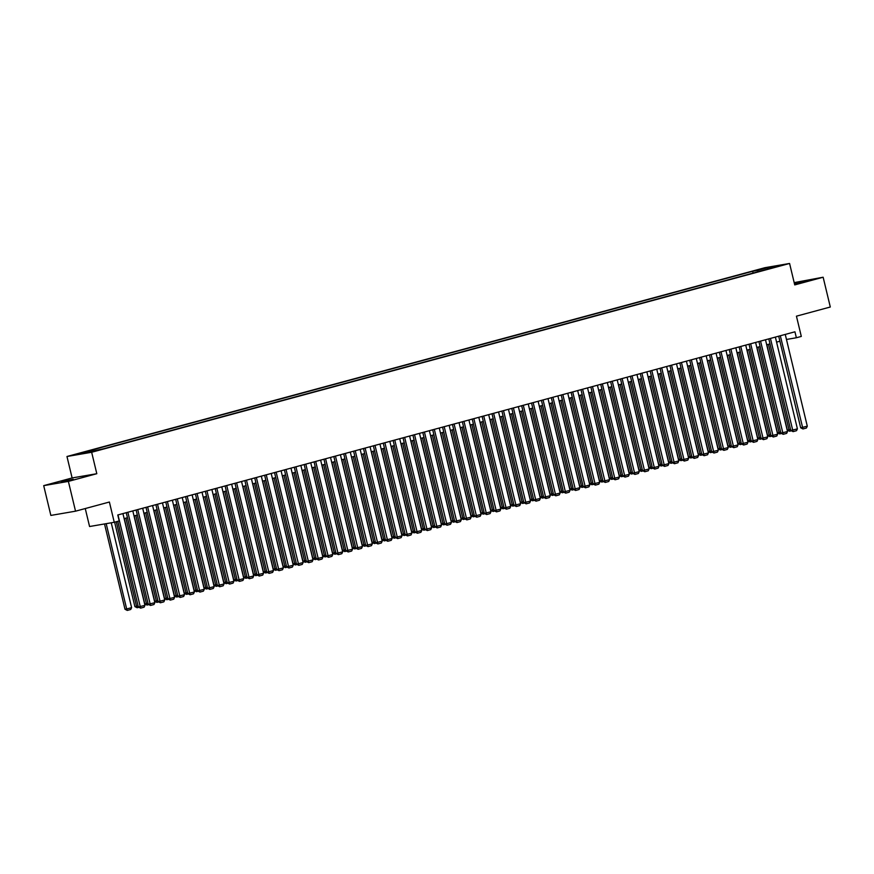 <?xml version="1.0" encoding="UTF-8"?>
<svg xmlns="http://www.w3.org/2000/svg" width="874" height="874" viewBox="0 0 874 874"><rect width="100%" height="100%" fill="white"/><g stroke="black" fill="none" stroke-linecap="round" stroke-linejoin="round"><path stroke-width="1.31" d="M73.165 479.302L61.256 481.869L73.165 479.302M794.499 283.963L805.588 280.991L794.357 283.373M97.899 450.405L91.945 451.694L97.899 450.405M85.259 508.548L89.574 526.519L114.254 522.281L119.203 520.937L117.772 514.983L794.936 331.803L796.367 337.757L801.305 336.424L796.443 316.169L830.3 307.014L823.144 277.222L794.182 282.619M43.7 485.638L50.856 515.42L75.535 511.181L68.38 481.399L96.806 473.708L91.661 452.262L66.97 456.501L72.116 477.947L43.7 485.638L68.38 481.399M91.661 452.262L789.583 263.467L764.892 267.706L66.97 456.501M776.888 266.319L782.656 265.073L776.975 266.679M758.381 271.65L757.343 270.47L752.667 271.268L84.407 452.044L89.072 451.235L78.201 454.185L103.886 448.701L767.328 269.225M757.343 270.47L768.213 267.531L778.352 265.783L767.481 268.722M114.254 522.281L109.392 502.026L75.535 511.181M789.583 263.467L794.728 284.913L823.144 277.222M786.469 339.462L796.367 337.757M124.13 518.621L127.44 517.725M134.017 515.944L137.327 515.048M143.904 513.267L147.214 512.372M153.791 510.591L157.102 509.695M163.678 507.925L166.989 507.018M173.565 505.248L176.876 504.353M183.442 502.572L186.763 501.676M193.329 499.895L196.639 498.999M203.216 497.219L206.526 496.323M213.103 494.553L216.413 493.657M222.99 491.876L226.3 490.98M232.877 489.2L236.188 488.304M242.764 486.523L246.075 485.627M252.641 483.857L255.962 482.961M262.528 481.181L265.838 480.285M272.415 478.504L275.725 477.608M282.302 475.827L285.612 474.932M292.189 473.151L295.499 472.255M302.076 470.485L305.387 469.589M311.963 467.808L315.274 466.913M321.84 465.132L325.161 464.236M331.727 462.455L335.037 461.559M341.614 459.79L344.924 458.894M351.501 457.113L354.811 456.217M361.388 454.436L364.698 453.54M371.275 451.76L374.585 450.864M381.162 449.094L384.473 448.198M391.039 446.417L394.36 445.522M400.926 443.741L404.236 442.845M410.813 441.064L414.123 440.168M420.7 438.387L424.01 437.492M430.587 435.722L433.897 434.826M440.474 433.045L443.784 432.149M450.361 430.369L453.672 429.473M460.237 427.692L463.559 426.796M470.125 425.026L473.435 424.13M480.012 422.35L483.322 421.454M489.899 419.673L493.209 418.777M499.786 416.996L503.096 416.1M509.673 414.32L512.983 413.424M519.56 411.654L522.87 410.758M529.436 408.977L532.758 408.082M539.324 406.301L542.645 405.405M549.211 403.624L552.521 402.728M559.098 400.958L562.408 400.063M568.985 398.282L572.295 397.386M578.872 395.605L582.182 394.709M588.759 392.929L592.069 392.033M598.635 390.263L601.957 389.367M608.523 387.586L611.844 386.69M618.41 384.91L621.72 384.014M628.297 382.233L631.607 381.337M638.184 379.556L641.494 378.661M648.071 376.891L651.381 375.995M657.958 374.214L661.268 373.318M667.845 371.537L671.156 370.642M677.721 368.861L681.043 367.965M687.609 366.195L690.919 365.299M697.496 363.518L700.806 362.623M707.383 360.842L710.693 359.946M717.27 358.165L720.58 357.269M727.157 355.489L730.467 354.593M737.044 352.823L740.354 351.927M746.92 350.146L750.242 349.25M756.808 347.47L760.118 346.574M766.695 344.793L770.005 343.897M776.582 342.127L779.892 341.231M753.104 273.081L752.667 271.268M89.072 451.235L89.793 452.044M768.18 268.537L768.213 267.531M96.806 473.708L72.116 477.947M785.256 334.425L807.292 426.184L800.682 427.812L802.966 428.959L780.318 335.758M778.69 336.195L800.682 427.812M807.292 426.184L806.418 428.02L802.966 428.959M766.848 344.76L787.343 430.106L789.004 429.822L768.475 344.312M791.221 430.816L789.615 431.253L789.004 429.822L790.533 429.407M789.615 431.253L787.343 430.106M775.369 337.091L797.405 428.861L790.795 430.489L793.079 431.636L770.431 338.435M768.803 338.872L790.795 430.489M797.405 428.861L796.531 430.696L793.079 431.636M765.493 339.767L787.518 431.538L780.908 433.165L783.191 434.312L760.544 341.1M758.916 341.548L780.908 433.165M787.518 431.538L786.655 433.373L783.191 434.312M755.606 342.444L777.631 434.214L771.021 435.831L773.304 436.978L750.657 343.777M749.029 344.225L771.021 435.831M777.631 434.214L776.768 436.05L773.304 436.978M745.719 345.121L767.743 436.88L761.134 438.508L763.417 439.655L740.77 346.454M739.142 346.891L761.134 438.508M767.743 436.88L766.88 438.715L763.417 439.655M756.96 347.426L777.456 432.783L779.116 432.488L758.588 346.989M781.334 433.493L779.728 433.93L779.116 432.488L780.646 432.073M779.728 433.93L777.456 432.783M747.073 350.103L767.569 435.449L769.229 435.165L748.712 349.666M771.447 436.17L769.852 436.596L769.229 435.165L770.759 434.749M769.852 436.596L767.569 435.449M737.186 352.779L757.682 438.125L759.353 437.841L738.825 352.342M761.56 438.835L759.965 439.272L759.353 437.841L760.883 437.426M759.965 439.272L757.682 438.125M727.31 355.456L747.794 440.802L749.466 440.518L728.938 355.008M751.673 441.512L750.078 441.949L749.466 440.518L750.995 440.103M750.078 441.949L747.794 440.802M735.832 347.786L757.867 439.556L751.258 441.184L753.53 442.331L730.893 349.13M729.255 349.567L751.258 441.184M757.867 439.556L756.993 441.392L753.53 442.331M717.423 358.132L737.907 443.479L739.579 443.184L719.051 357.684M741.797 444.189L740.191 444.626L739.579 443.184L741.108 442.779M740.191 444.626L737.907 443.479M725.944 350.463L747.98 442.233L741.37 443.861L743.643 445.008L721.006 351.807M719.368 352.244L741.37 443.861M747.98 442.233L747.106 444.068L743.643 445.008M707.536 360.798L728.02 446.144L729.692 445.86L709.164 360.361M731.909 446.865L730.303 447.291L729.692 445.86L731.221 445.445M730.303 447.291L728.02 446.144M716.057 353.14L738.093 444.91L731.483 446.527L733.767 447.674L711.119 354.473M709.491 354.92L731.483 446.527M738.093 444.91L737.219 446.745L733.767 447.674M697.649 363.475L718.133 448.821L719.805 448.537L699.276 363.038M722.022 449.542L720.416 449.968L719.805 448.537L721.334 448.122M720.416 449.968L718.133 448.821M706.17 355.816L728.206 447.586L721.596 449.203L723.88 450.35L701.232 357.149M699.604 357.586L721.596 449.203M728.206 447.586L727.332 449.422L723.88 450.35M687.762 366.151L708.257 451.497L709.917 451.213L689.389 365.703M712.135 452.208L710.529 452.645L709.917 451.213L711.447 450.798M710.529 452.645L708.257 451.497M696.294 358.482L718.319 450.252L711.709 451.88L713.992 453.027L691.345 359.826M689.717 360.263L711.709 451.88M718.319 450.252L717.456 452.087L713.992 453.027M677.874 368.828L698.37 454.174L700.03 453.879L679.513 368.38M702.248 454.884L700.653 455.321L700.03 453.879L701.56 453.475M700.653 455.321L698.37 454.174M686.407 361.159L708.432 452.929L701.822 454.556L704.105 455.704L681.458 362.502M679.83 362.939L701.822 454.556M708.432 452.929L707.569 454.764L704.105 455.704M667.987 371.494L688.483 456.84L690.154 456.556L669.626 371.057M692.361 457.561L690.766 457.998L690.154 456.556L691.684 456.141M690.766 457.998L688.483 456.84M676.52 363.835L698.544 455.605L691.935 457.222L694.218 458.38L671.571 365.168M669.943 365.616L691.935 457.222M698.544 455.605L697.681 457.441L694.218 458.38M658.111 374.17L678.595 459.516L680.267 459.232L659.739 373.733M682.474 460.237L680.879 460.664L680.267 459.232L681.796 458.817M680.879 460.664L678.595 459.516M666.633 366.512L688.668 458.282L682.059 459.899L684.331 461.046L661.694 367.845M660.056 368.293L682.059 459.899M688.668 458.282L687.794 460.117L684.331 461.046M648.224 376.847L668.708 462.193L670.38 461.909L649.852 376.41M672.598 462.903L670.992 463.34L670.38 461.909L671.909 461.494M670.992 463.34L668.708 462.193M638.337 379.524L658.821 464.87L660.493 464.586L639.965 379.076M662.711 465.58L661.105 466.017L660.493 464.586L662.022 464.17M661.105 466.017L658.821 464.87M628.45 382.189L648.934 467.546L650.606 467.251L630.078 381.752M652.823 468.256L651.217 468.693L650.606 467.251L652.135 466.836M651.217 468.693L648.934 467.546M656.745 369.189L678.781 460.948L672.172 462.575L674.444 463.723L651.807 370.521M650.169 370.958L672.172 462.575M678.781 460.948L677.907 462.783L674.444 463.723M646.858 371.854L668.894 463.624L662.284 465.252L664.568 466.399L641.92 373.198M640.292 373.635L662.284 465.252M668.894 463.624L668.02 465.46L664.568 466.399M636.971 374.531L659.007 466.301L652.397 467.929L654.681 469.076L632.033 375.864M630.405 376.312L652.397 467.929M659.007 466.301L658.133 468.136L654.681 469.076M618.563 384.866L639.058 470.212L640.718 469.928L620.19 384.429M642.936 470.933L641.33 471.359L640.718 469.928L642.248 469.513M641.33 471.359L639.058 470.212M627.095 377.207L649.12 468.977L642.51 470.594L644.794 471.742L622.146 378.54M620.518 378.988L642.51 470.594M649.12 468.977L648.257 470.813L644.794 471.742M608.675 387.543L629.171 472.889L630.831 472.605L610.314 387.106M633.049 473.61L631.454 474.036L630.831 472.605L632.361 472.189M631.454 474.036L629.171 472.889M617.208 379.884L639.233 471.654L632.623 473.271L634.906 474.418L612.259 381.217M610.631 381.654L632.623 473.271M639.233 471.654L638.37 473.489L634.906 474.418M598.788 390.219L619.284 475.565L620.955 475.281L600.427 389.771M623.162 476.275L621.567 476.712L620.955 475.281L622.485 474.866M621.567 476.712L619.284 475.565M607.321 382.55L629.346 474.32L622.736 475.948L625.019 477.095L602.372 383.894M600.744 384.331L622.736 475.948M629.346 474.32L628.482 476.155L625.019 477.095M588.912 392.896L609.396 478.242L611.068 477.947L590.54 392.448M613.275 478.952L611.68 479.389L611.068 477.947L612.598 477.543M611.68 479.389L609.396 478.242M597.434 385.226L619.469 476.996L612.86 478.624L615.132 479.771L592.496 386.57M590.857 387.007L612.86 478.624M619.469 476.996L618.595 478.832L615.132 479.771M579.025 395.561L599.509 480.908L601.181 480.624L580.653 395.124M603.399 481.629L601.793 482.055L601.181 480.624L602.71 480.208M601.793 482.055L599.509 480.908M587.546 387.903L609.582 479.673L602.973 481.29L605.245 482.437L582.608 389.236M580.97 389.684L602.973 481.29M609.582 479.673L608.708 481.508L605.245 482.437M569.138 398.238L589.622 483.584L591.294 483.3L570.766 397.801M593.512 484.305L591.906 484.731L591.294 483.3L592.823 482.885M591.906 484.731L589.622 483.584M577.659 390.58L599.695 482.35L593.085 483.967L595.369 485.114L572.721 391.913M571.093 392.36L593.085 483.967M599.695 482.35L598.821 484.185L595.369 485.114M559.251 400.915L579.735 486.261L581.407 485.977L560.879 400.467M583.624 486.971L582.018 487.408L581.407 485.977L582.936 485.562M582.018 487.408L579.735 486.261M567.772 393.256L589.808 485.015L583.198 486.643L585.482 487.79L562.834 394.589M561.206 395.026L583.198 486.643M589.808 485.015L588.934 486.851L585.482 487.79M549.364 403.591L569.859 488.937L571.52 488.653L550.991 403.143M573.737 489.648L572.131 490.085L571.52 488.653L573.049 488.238M572.131 490.085L569.859 488.937M557.896 395.922L579.921 487.692L573.311 489.32L575.595 490.467L552.947 397.266M551.319 397.703L573.311 489.32M579.921 487.692L579.058 489.527L575.595 490.467M548.009 398.599L570.034 490.369L563.424 491.996L565.707 493.144L543.06 399.931M541.432 400.379L563.424 491.996M570.034 490.369L569.171 492.204L565.707 493.144M538.122 401.275L560.147 493.045L553.537 494.662L555.82 495.809L533.173 402.608M531.545 403.056L553.537 494.662M560.147 493.045L559.284 494.881L555.82 495.809M539.476 406.257L559.972 491.614L561.632 491.319L541.104 405.82M563.85 492.324L562.255 492.761L561.632 491.319L563.162 490.904M562.255 492.761L559.972 491.614M529.589 408.934L550.085 494.28L551.756 493.996L531.228 408.497M553.963 495.001L552.368 495.427L551.756 493.996L553.286 493.581M552.368 495.427L550.085 494.28M519.713 411.61L540.198 496.956L541.869 496.672L521.341 411.173M544.076 497.667L542.481 498.104L541.869 496.672L543.399 496.257M542.481 498.104L540.198 496.956M528.235 403.952L550.27 495.711L543.661 497.339L545.933 498.486L523.297 405.285M521.658 405.722L543.661 497.339M550.27 495.711L549.396 497.546L545.933 498.486M509.826 414.287L530.31 499.633L531.982 499.349L511.454 413.839M534.2 500.343L532.594 500.78L531.982 499.349L533.511 498.934M532.594 500.78L530.31 499.633M518.348 406.618L540.383 498.388L533.774 500.015L536.046 501.163L513.409 407.961M511.771 408.398L533.774 500.015M540.383 498.388L539.509 500.223L536.046 501.163M499.939 416.953L520.423 502.31L522.095 502.015L501.567 416.516M524.313 503.02L522.707 503.457L522.095 502.015L523.624 501.61M522.707 503.457L520.423 502.31M508.46 409.294L530.496 501.064L523.887 502.692L526.17 503.839L503.522 410.638M501.894 411.075L523.887 502.692M530.496 501.064L529.622 502.9L526.17 503.839M490.052 419.629L510.536 504.975L512.208 504.691L491.68 419.192M514.425 505.696L512.819 506.122L512.208 504.691L513.737 504.276M512.819 506.122L510.536 504.975M498.573 411.971L520.609 503.741L513.999 505.358L516.283 506.505L493.635 413.304M492.007 413.752L513.999 505.358M520.609 503.741L519.735 505.576L516.283 506.505M480.165 422.306L500.66 507.652L502.321 507.368L481.793 421.869M504.538 508.373L502.932 508.799L502.321 507.368L503.85 506.953M502.932 508.799L500.66 507.652M488.697 414.647L510.722 506.417L504.112 508.034L506.396 509.181L483.748 415.98M482.12 416.417L504.112 508.034M510.722 506.417L509.859 508.253L506.396 509.181M478.81 417.313L500.835 509.083L494.225 510.711L496.508 511.858L473.861 418.657M472.233 419.094L494.225 510.711M500.835 509.083L499.972 510.919L496.508 511.858M468.923 419.99L490.948 511.76L484.338 513.388L486.621 514.535L463.974 421.334M462.346 421.771L484.338 513.388M490.948 511.76L490.085 513.595L486.621 514.535M470.278 424.983L490.773 510.329L492.433 510.045L471.905 424.535M494.651 511.039L493.056 511.476L492.433 510.045L493.963 509.629M493.056 511.476L490.773 510.329M460.39 427.659L480.886 513.005L482.557 512.71L462.029 427.211M484.764 513.715L483.169 514.152L482.557 512.71L484.087 512.306M483.169 514.152L480.886 513.005M450.514 430.325L470.999 515.671L472.67 515.387L452.142 429.888M474.877 516.392L473.282 516.829L472.67 515.387L474.2 514.972M473.282 516.829L470.999 515.671M459.036 422.666L481.071 514.436L474.451 516.053L476.734 517.211L454.098 423.999M452.459 424.447L474.451 516.053M481.071 514.436L480.197 516.272L476.734 517.211M440.627 433.001L461.111 518.348L462.783 518.063L442.255 432.564M464.99 519.069L463.395 519.495L462.783 518.063L464.312 517.648M463.395 519.495L461.111 518.348M449.149 425.343L471.184 517.113L464.575 518.73L466.847 519.877L444.211 426.676M442.572 427.124L464.575 518.73M471.184 517.113L470.31 518.948L466.847 519.877M430.74 435.678L451.224 521.024L452.896 520.74L432.368 435.241M455.114 521.734L453.508 522.171L452.896 520.74L454.425 520.325M453.508 522.171L451.224 521.024M439.261 428.02L461.297 519.779L454.688 521.407L456.971 522.554L434.323 429.353M432.696 429.789L454.688 521.407M461.297 519.779L460.423 521.614L456.971 522.554M420.853 438.355L441.337 523.701L443.009 523.417L422.481 437.907M445.227 524.411L443.621 524.848L443.009 523.417L444.538 523.002M443.621 524.848L441.337 523.701M429.374 430.685L451.41 522.455L444.8 524.083L447.084 525.23L424.436 432.029M422.808 432.466L444.8 524.083M451.41 522.455L450.536 524.291L447.084 525.23M410.966 441.02L431.461 526.377L433.122 526.082L412.594 440.583M435.339 527.088L433.733 527.525L433.122 526.082L434.651 525.667M433.733 527.525L431.461 526.377M419.498 433.362L441.523 525.132L434.913 526.76L437.197 527.907L414.549 434.695M412.921 435.143L434.913 526.76M441.523 525.132L440.66 526.967L437.197 527.907M401.079 443.697L421.574 529.043L423.234 528.759L402.706 443.26M425.452 529.764L423.846 530.19L423.234 528.759L424.764 528.344M423.846 530.19L421.574 529.043M409.611 436.039L431.636 527.809L425.026 529.426L427.31 530.573L404.662 437.371M403.034 437.819L425.026 529.426M431.636 527.809L430.773 529.644L427.31 530.573M391.191 446.374L411.687 531.72L413.358 531.436L392.83 445.937M415.565 532.441L413.97 532.867L413.358 531.436L414.888 531.021M413.97 532.867L411.687 531.72M399.724 438.715L421.749 530.485L415.139 532.102L417.422 533.249L394.775 440.048M393.147 440.485L415.139 532.102M421.749 530.485L420.886 532.31L417.422 533.249M381.304 449.05L401.8 534.396L403.471 534.112L382.943 448.602M405.678 535.106L404.083 535.543L403.471 534.112L405.001 533.697M404.083 535.543L401.8 534.396M389.837 441.381L411.873 533.151L405.252 534.779L407.535 535.926L384.899 442.725M383.26 443.162L405.252 534.779M411.873 533.151L410.998 534.986L407.535 535.926M371.428 451.727L391.913 537.073L393.584 536.778L373.056 451.279M395.791 537.783L394.196 538.22L393.584 536.778L395.114 536.374M394.196 538.22L391.913 537.073M379.95 444.058L401.985 535.828L395.376 537.455L397.648 538.602L375.012 445.401M373.373 445.838L395.376 537.455M401.985 535.828L401.111 537.663L397.648 538.602M361.541 454.393L382.025 539.739L383.697 539.455L363.169 453.956M385.915 540.46L384.309 540.886L383.697 539.455L385.226 539.039M384.309 540.886L382.025 539.739M370.063 446.734L392.098 538.504L385.489 540.121L387.772 541.268L365.124 448.067M363.497 448.515L385.489 540.121M392.098 538.504L391.224 540.34L387.772 541.268M351.654 457.069L372.138 542.415L373.81 542.131L353.282 456.632M376.028 543.136L374.422 543.562L373.81 542.131L375.339 541.716M374.422 543.562L372.138 542.415M360.175 449.411L382.211 541.181L375.602 542.798L377.885 543.945L355.237 450.744M353.609 451.181L375.602 542.798M382.211 541.181L381.337 543.016L377.885 543.945M341.767 459.746L362.262 545.092L363.923 544.808L343.395 459.298M366.14 545.802L364.534 546.239L363.923 544.808L365.452 544.393M364.534 546.239L362.262 545.092M350.299 452.087L372.324 543.846L365.714 545.474L367.998 546.621L345.35 453.42M343.722 453.857L365.714 545.474M372.324 543.846L371.461 545.682L367.998 546.621M331.88 462.422L352.375 547.769L354.036 547.485L333.507 461.975M356.253 548.479L354.647 548.916L354.036 547.485L355.565 547.069M354.647 548.916L352.375 547.769M340.412 454.753L362.437 546.523L355.827 548.151L358.111 549.298L335.463 456.097M333.835 456.534L355.827 548.151M362.437 546.523L361.574 548.359L358.111 549.298M321.993 465.088L342.488 550.434L344.159 550.15L323.631 464.651M346.366 551.155L344.771 551.592L344.159 550.15L345.689 549.735M344.771 551.592L342.488 550.434M330.525 457.43L352.55 549.2L345.94 550.828L348.223 551.975L325.576 458.763M323.948 459.211L345.94 550.828M352.55 549.2L351.687 551.035L348.223 551.975M312.105 467.765L332.601 553.111L334.272 552.827L313.744 467.328M336.479 553.832L334.884 554.258L334.272 552.827L335.802 552.412M334.884 554.258L332.601 553.111M320.638 460.106L342.674 551.876L336.053 553.493L338.336 554.64L315.689 461.439M314.061 461.887L336.053 553.493M342.674 551.876L341.8 553.712L338.336 554.64M302.229 470.441L322.714 555.788L324.385 555.503L303.857 470.004M326.592 556.498L324.997 556.935L324.385 555.503L325.915 555.088M324.997 556.935L322.714 555.788M310.751 462.783L332.786 554.542L326.177 556.17L328.449 557.317L305.813 464.116M304.174 464.553L326.177 556.17M332.786 554.542L331.912 556.377L328.449 557.317M292.342 473.118L312.826 558.464L314.498 558.18L293.97 472.67M316.716 559.174L315.11 559.611L314.498 558.18L316.027 557.765M315.11 559.611L312.826 558.464M300.864 465.449L322.899 557.219L316.29 558.847L318.573 559.994L295.925 466.792M294.298 467.229L316.29 558.847M322.899 557.219L322.025 559.054L318.573 559.994M282.455 475.784L302.939 561.141L304.611 560.846L284.083 475.347M306.829 561.851L305.223 562.288L304.611 560.846L306.14 560.431M305.223 562.288L302.939 561.141M290.976 468.125L313.012 559.895L306.403 561.523L308.686 562.67L286.038 469.469M284.411 469.906L306.403 561.523M313.012 559.895L312.138 561.731L308.686 562.67M272.568 478.46L293.063 563.806L294.724 563.522L274.196 478.023M296.942 564.528L295.336 564.954L294.724 563.522L296.253 563.107M295.336 564.954L293.063 563.806M281.089 470.802L303.125 562.572L296.515 564.189L298.799 565.336L276.151 472.135M274.523 472.583L296.515 564.189M303.125 562.572L302.251 564.407L298.799 565.336M262.681 481.137L283.176 566.483L284.837 566.199L264.309 480.7M287.054 567.204L285.448 567.63L284.837 566.199L286.366 565.784M285.448 567.63L283.176 566.483M271.213 473.479L293.238 565.249L286.628 566.865L288.912 568.013L266.264 474.811M264.636 475.248L286.628 566.865M293.238 565.249L292.375 567.084L288.912 568.013M252.794 483.814L273.289 569.16L274.96 568.876L254.432 483.366M277.167 569.87L275.572 570.307L274.96 568.876L276.49 568.461M275.572 570.307L273.289 569.16M261.326 476.144L283.351 567.914L276.741 569.542L279.024 570.689L256.377 477.488M254.749 477.925L276.741 569.542M283.351 567.914L282.488 569.75L279.024 570.689M251.439 478.821L273.475 570.591L266.854 572.219L269.137 573.366L246.49 480.165M244.862 480.602L266.854 572.219M273.475 570.591L272.601 572.426L269.137 573.366M241.552 481.498L263.587 573.268L256.978 574.884L259.25 576.042L236.614 482.83M234.975 483.278L256.978 574.884M263.587 573.268L262.713 575.103L259.25 576.042M231.665 484.174L253.7 575.944L247.091 577.561L249.363 578.708L226.727 485.507M225.099 485.955L247.091 577.561M253.7 575.944L252.826 577.78L249.363 578.708M221.778 486.851L243.813 578.61L237.204 580.238L239.487 581.385L216.839 488.184M215.212 488.621L237.204 580.238M243.813 578.61L242.939 580.445L239.487 581.385M211.89 489.516L233.926 581.286L227.316 582.914L229.6 584.061L206.952 490.86M205.324 491.297L227.316 582.914M233.926 581.286L233.052 583.122L229.6 584.061M242.906 486.49L263.402 571.836L265.073 571.541L244.545 486.042M267.28 572.546L265.685 572.983L265.073 571.541L266.603 571.137M265.685 572.983L263.402 571.836M233.03 489.156L253.515 574.502L255.186 574.218L234.658 488.719M257.393 575.223L255.798 575.66L255.186 574.218L256.716 573.803M255.798 575.66L253.515 574.502M223.143 491.833L243.627 577.179L245.299 576.895L224.771 491.396M247.517 577.9L245.911 578.326L245.299 576.895L246.829 576.479M245.911 578.326L243.627 577.179M213.256 494.509L233.74 579.855L235.412 579.571L214.884 494.072M237.63 580.565L236.024 581.002L235.412 579.571L236.941 579.156M236.024 581.002L233.74 579.855M203.369 497.186L223.864 582.532L225.525 582.248L204.997 496.738M227.743 583.242L226.137 583.679L225.525 582.248L227.054 581.833M226.137 583.679L223.864 582.532M193.482 499.852L213.977 585.209L215.638 584.914L195.11 499.415M217.855 585.919L216.249 586.356L215.638 584.914L217.167 584.498M216.249 586.356L213.977 585.209M202.014 492.193L224.039 583.963L217.429 585.591L219.713 586.738L197.065 493.526M195.437 493.974L217.429 585.591M224.039 583.963L223.176 585.799L219.713 586.738M183.595 502.528L204.09 587.874L205.751 587.59L185.233 502.091M207.968 588.595L206.373 589.021L205.751 587.59L207.28 587.175M206.373 589.021L204.09 587.874M192.127 494.87L214.152 586.64L207.542 588.257L209.826 589.404L187.178 496.203M185.55 496.651L207.542 588.257M214.152 586.64L213.289 588.475L209.826 589.404M173.708 505.205L194.203 590.551L195.874 590.267L175.346 504.768M198.081 591.261L196.486 591.698L195.874 590.267L197.404 589.852M196.486 591.698L194.203 590.551M182.24 497.546L204.276 589.305L197.655 590.933L199.938 592.08L177.291 498.879M175.663 499.316L197.655 590.933M204.276 589.305L203.402 591.141L199.938 592.08M163.831 507.881L184.316 593.227L185.987 592.943L165.459 507.433M188.194 593.938L186.599 594.375L185.987 592.943L187.517 592.528M186.599 594.375L184.316 593.227M172.353 500.212L194.389 591.982L187.779 593.61L190.051 594.757L167.415 501.556M165.776 501.993L187.779 593.61M194.389 591.982L193.515 593.817L190.051 594.757M153.944 510.558L174.429 595.904L176.1 595.609L155.572 510.11M178.318 596.614L176.712 597.051L176.1 595.609L177.63 595.205M176.712 597.051L174.429 595.904M162.466 502.889L184.501 594.659L177.892 596.286L180.164 597.434L157.528 504.232M155.889 504.669L177.892 596.286M184.501 594.659L183.627 596.494L180.164 597.434M144.057 513.224L164.541 598.57L166.213 598.286L145.685 512.787M168.431 599.291L166.825 599.717L166.213 598.286L167.742 597.871M166.825 599.717L164.541 598.57M152.579 505.565L174.614 597.335L168.005 598.952L170.288 600.099L147.64 506.898M146.013 507.346L168.005 598.952M174.614 597.335L173.74 599.171L170.288 600.099M134.17 515.9L154.665 601.246L156.326 600.962L135.798 515.463M158.544 601.967L156.938 602.394L156.326 600.962L157.855 600.547M156.938 602.394L154.665 601.246M142.691 508.242L164.727 600.012L158.118 601.629L160.401 602.776L137.753 509.575M136.125 510.012L158.118 601.629M164.727 600.012L163.853 601.847L160.401 602.776M124.283 518.577L144.778 603.923L146.439 603.639L125.911 518.129M148.656 604.633L147.05 605.07L146.439 603.639L147.968 603.224M147.05 605.07L144.778 603.923M132.815 510.908L154.84 602.678L148.23 604.305L150.514 605.453L127.866 512.251M126.238 512.688L148.23 604.305M154.84 602.678L153.977 604.513L150.514 605.453M114.625 522.182L134.891 606.6L136.552 606.305L116.253 521.734M138.769 607.31L137.174 607.747L136.552 606.305L138.081 605.901M137.174 607.747L134.891 606.6M122.928 513.584L144.953 605.354L138.343 606.982L140.627 608.129L117.979 514.928M117.782 521.319L138.343 606.982M144.953 605.354L144.09 607.19L140.627 608.129M104.519 523.952L125.004 609.265L126.675 608.981L106.191 523.657M111.238 522.794L131.613 607.649L130.739 609.484L127.287 610.423L125.004 609.265M127.287 610.423L126.675 608.981L131.613 607.649"/></g></svg>
